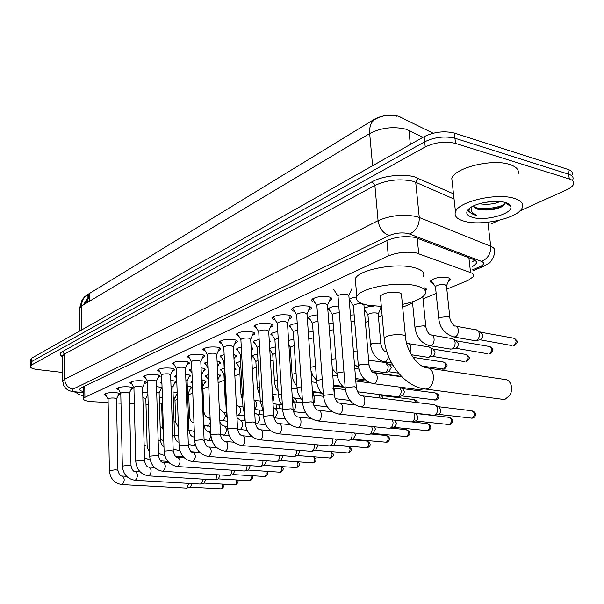<?xml version="1.0" encoding="UTF-8"?>
<svg xmlns="http://www.w3.org/2000/svg" width="604" height="604" viewBox="0 0 604 604"><rect width="100%" height="100%" fill="white"/><g stroke="black" fill="none" stroke-linecap="round" stroke-linejoin="round"><path stroke-width="0.91" d="M159.245 397.545L162.4 397.84M173.023 391.966L177.191 392.675M177.244 394.231L176.602 394.503M187.293 386.213L188.282 386.303C190.728 386.62 191.868 387.141 191.702 387.866L190.328 388.802M202.091 380.271L202.529 380.324C204.982 380.648 206.115 381.192 205.934 381.932L204.529 382.906M217.697 374.178L220.671 375.786L219.237 376.79M234.458 368.07L235.953 369.406L234.578 370.418M378.58 306.326L381.403 307.376M381.539 308.87L379.961 309.98M424.627 287.889L426.333 289.92L425.367 290.939M433.083 283.321C430.999 282.785 430.154 282 430.554 280.973C433.921 277.923 439.523 276.783 447.368 277.546C449.655 278.082 450.584 278.882 450.161 279.962L448.236 281.577M142.718 392.298L147.874 392.962M156.504 386.5L162.068 387.67M162.099 388.478L160.845 389.195M170.811 380.505L172.434 380.633C174.994 380.973 176.187 381.524 176.021 382.294L174.594 383.268M185.655 374.306L186.727 374.412C189.294 374.759 190.479 375.333 190.298 376.118L188.841 377.138M201.072 367.904L201.555 367.957C204.114 368.319 205.292 368.908 205.096 369.724L203.608 370.773M217.1 361.283C219.546 361.668 220.664 362.272 220.452 363.079L218.935 364.174M233.771 354.45L236.391 356.186L234.835 357.326M251.128 347.421L252.948 349.029L251.355 350.207M269.225 340.241L270.162 341.577L269.354 342.385M106.319 395.854L104.25 394.472C105.942 392.94 109.875 392.351 116.059 392.698C118.897 393.045 120.249 393.612 120.105 394.404L118.142 395.537M118.996 390.154L116.874 388.712C118.626 387.119 122.642 386.5 128.939 386.87C131.785 387.232 133.137 387.813 132.978 388.629L130.97 389.806M132.117 384.25L129.943 382.747C131.755 381.086 135.87 380.445 142.28 380.837C145.134 381.207 146.47 381.811 146.304 382.649L144.258 383.865M145.715 378.142L143.48 376.571C145.368 374.835 149.581 374.17 156.104 374.578C158.965 374.971 160.294 375.597 160.113 376.458L158.029 377.719M159.818 371.807L157.523 370.169C159.486 368.349 163.797 367.655 170.441 368.093C173.303 368.5 174.632 369.142 174.428 370.033L172.299 371.347M174.45 365.239L172.087 363.525C174.133 361.622 178.542 360.905 185.322 361.366C188.184 361.781 189.505 362.445 189.286 363.366L187.112 364.725M189.648 358.421L187.21 356.632C189.346 354.639 193.869 353.884 200.777 354.374C203.631 354.812 204.945 355.499 204.711 356.436L202.483 357.855M205.428 351.339L202.914 349.467C205.149 347.376 209.784 346.59 216.836 347.111C219.69 347.564 220.996 348.274 220.739 349.248L218.467 350.72M221.849 343.978L219.252 342.023C221.585 339.826 226.341 339.003 233.537 339.554C236.391 340.022 237.682 340.762 237.402 341.758L235.077 343.298M238.927 336.33L236.247 334.269C238.686 331.966 243.578 331.105 250.917 331.694C253.763 332.177 255.039 332.94 254.752 333.974L252.366 335.575M256.723 328.365L253.944 326.205C256.504 323.782 261.532 322.883 269.022 323.502C271.868 324.008 273.129 324.793 272.812 325.858L270.373 327.534M275.265 320.067C273.038 319.524 272.079 318.769 272.389 317.802C275.077 315.25 280.248 314.307 287.904 314.963C290.735 315.492 291.981 316.3 291.641 317.402L289.142 319.146M294.616 311.415C292.291 310.849 291.294 310.056 291.626 309.037C294.45 306.349 299.78 305.352 307.602 306.047C310.418 306.598 311.649 307.444 311.286 308.576L308.719 310.396M314.82 302.385C312.389 301.804 311.354 300.973 311.717 299.886C314.692 297.047 320.173 295.998 328.176 296.738C330.984 297.311 332.192 298.187 331.8 299.358L329.165 301.26M446.817 289.112L468.04 280.43L473.536 276.519C474.238 274.926 473.249 273.612 470.569 272.585L416.435 252.993C406.741 251.377 397.364 252.366 388.312 255.96L84.9 397.311L83.352 398.587C83.269 400.218 86.463 401.26 92.925 401.713L108.146 402.521M433.136 133.22L398.632 116.255C390.222 114.239 382.173 115.213 374.48 119.177L87.957 294.382M174.979 400.331L177.425 399.327M188.705 394.714L192.782 393.045M202.914 388.901L208.75 386.515M218.089 382.694L224.227 380.18M234.85 375.831L239.909 373.763M252.298 368.697L256.187 367.104M270.479 361.26L273.099 360.188M289.437 353.499L290.667 353M365.42 322.415L368.478 321.162M378.466 317.077L382.136 315.575M402.672 307.172L412.592 303.117M423.011 298.852L436.156 293.476M161.676 404.529L162.604 404.408M116.549 402.966L120.989 403.2M129.543 403.653L134.33 403.91M145.994 404.529L148.207 404.65M365.662 311.294L364.438 310.864M364.235 308.425C366.364 307.074 369.663 306.288 374.133 306.069M350.456 315.099L354.14 314.873M328.901 323.782L333.166 323.336M308.297 332.192L313.076 331.49M288.591 340.362L293.823 339.342M270.645 350.811L269.837 350.539M269.709 348.387L275.356 346.9M253.793 357.832L252.027 356.315C252.548 355.394 254.412 354.684 257.621 354.193M237.576 364.589L235.87 363.14L240.581 361.222M221.947 371.105L220.294 369.724L224.19 368.002M206.885 377.387L205.277 376.066L208.221 374.601M192.351 383.457L190.788 382.189L192.314 381.169M177.048 388.75L177.01 387.798M351.12 302.226L349.346 301.464M349.188 299.531C350.486 298.346 352.985 297.493 356.677 296.972M330.267 311.203L328.055 309.15C329.406 307.361 332.978 306.303 338.784 305.994M310.29 319.81L308.168 317.863C309.248 316.3 312.381 315.311 317.545 314.895M291.136 328.07L289.097 326.213C289.973 324.861 292.683 323.94 297.236 323.457M272.759 335.998L270.796 334.238C271.498 333.053 273.831 332.208 277.795 331.694M255.107 343.623L253.212 341.94C253.778 340.92 255.764 340.15 259.161 339.622M238.142 350.947L236.315 349.346C236.768 348.47 238.429 347.776 241.298 347.255M221.827 357.998L220.052 356.473L224.137 354.608M206.115 364.793L204.401 363.329L207.655 361.705M190.985 371.339L189.324 369.942L191.808 368.561M176.398 377.651L174.79 376.315L176.564 375.182M161.94 383.623L160.762 382.468L161.88 381.615M147.769 389.248L147.225 388.402L147.731 387.911M396.768 116.21C389.565 114.405 382.536 115.326 375.68 118.965C371.226 121.532 369.225 126.379 369.678 133.522L81.6 305.971L79.607 308.123L79.615 309.052M83.805 304.65C86.523 298.829 87.119 299.788 87.459 299.123L88.629 298.436L88.569 294.005L87.195 295.726M30.238 363.382L31.476 361.637L424.688 141.797C434.691 137.032 444.778 135.84 454.955 138.225L568.606 174.178C572.32 175.432 573.725 177.236 572.834 179.599C573.725 177.236 572.32 175.432 568.606 174.178L454.955 138.225C444.778 135.84 434.691 137.032 424.688 141.797L31.476 361.637L30.238 363.382M87.21 299.546L87.859 300.641M30.245 360.007L31.484 358.248L424.144 136.647C434.133 131.853 444.204 130.66 454.367 133.069L567.926 169.392C571.633 170.66 573.045 172.487 572.154 174.866M472.419 266.742L476.292 263.472C476.986 261.834 476.005 260.49 473.355 259.433L415.167 237.463C405.458 235.756 396.081 236.768 387.021 240.475L81.208 387.836L79.683 389.142C79.441 390.109 80.634 390.924 83.269 391.588M62.657 372.457L37.863 369.588C32.654 368.908 30.117 367.806 30.238 366.273L31.476 365.043L425.231 146.953C435.25 142.219 445.352 141.042 455.537 143.397L569.293 178.973C573.007 180.211 574.412 182 573.521 184.341C572.615 186.296 570.297 188.131 566.544 189.852L519.878 210.924M499.063 220.324L491.097 223.918M83.224 388.062L81.699 387.602M474.812 260.128L471.898 262.144M464.536 221.313C456.979 219.237 453.966 216.043 455.476 211.74C458.406 201.608 496.48 192.638 514.012 198.301C521.139 200.498 523.879 203.661 522.234 207.768C518.421 218.097 482.03 226.402 464.536 221.313M452.373 183.843L451.784 178.535C454.608 167.769 492.275 158.391 509.708 164.492C516.798 166.863 519.538 170.237 517.953 174.609M473.151 206.092L476.896 208.697L480.724 209.694C489.497 210.615 496.843 209.467 502.762 206.251L505.314 202.785L510.757 206.455C513.491 213.567 485.88 221.396 472.826 217.455C466.499 215.56 465.133 212.721 468.749 208.946C474.517 203.14 495.22 199.388 505.08 202.453C508.357 203.405 510.244 204.733 510.757 206.455M469.414 208.388L468.863 211.589L474.11 214.843L476.85 215.386L474.457 214.133C471.528 212.246 470.516 209.867 471.422 207.013M480.724 209.694L476.941 209.075L472.819 206.258M484.816 202.416L494.555 201.381M479.304 203.744C487.269 204.899 494.163 204.175 499.984 201.555M477.424 208.878C487.066 210.124 495.665 209.15 503.23 205.941M474.14 207.172C483.185 210.033 498.949 207.95 505.14 203.873M468.712 210.524C469.791 212.842 472.502 214.465 476.85 215.386M83.314 395.703C79.033 394.82 76.708 393.665 76.353 392.245M501.584 399.184L505.118 399.252L509.919 395.235C512.139 390.984 512.23 386.87 510.184 382.891C508.674 380.482 506.696 379.312 504.242 379.38L428.712 368.183M405.427 336.186L401.532 295.16C402 293.974 400.89 293.099 398.202 292.517C389.769 291.74 383.834 292.895 380.384 295.998L380.49 297.145M381.313 306.379L368.191 305.284C359.221 303.502 355.416 300.641 356.79 296.692C359.282 288.365 395.854 281.094 414.789 285.466C423.313 287.383 426.801 290.214 425.246 293.982C422.551 298.353 414.94 301.826 402.415 304.393M355.628 282.649L355.311 278.874C357.749 270.184 394.133 262.717 413.008 267.323C421.501 269.346 424.982 272.313 423.449 276.239M356.322 387.383L348.87 295.658L346.975 294.246C342.657 293.838 339.659 294.42 337.998 295.983L338.044 296.541M362.408 395.877L434.593 404.703L436.586 406.062L437.583 408.855C437.681 412.041 436.624 414.14 434.419 415.167L432.758 415.19M435.975 405.39L438.625 406.688L440.784 409.678C440.86 411.966 440.097 413.483 438.512 414.223L438.149 414.306M312.819 298.746L313.416 300.12M334.284 395.061L327.496 305.163L325.564 303.797C321.343 303.419 318.436 303.971 316.858 305.443L316.896 305.956M413.966 413.023L414.835 415.665C414.918 418.783 413.899 420.837 411.785 421.826L410.259 421.856M415.31 413.174L418.081 416.858L417.372 419.584L415.529 420.958M330.524 298.263L330.471 297.41M292.706 307.942L293.265 309.188M313.219 402.392L307.043 314.254L305.08 312.932C300.951 312.578 298.134 313.099 296.632 314.503L296.67 314.971M392.404 419.908L393.045 422.188C393.113 425.246 392.132 427.247 390.109 428.206L388.697 428.236M394.737 420.165L396.284 422.921L396.254 424.144L395.416 426.296L393.861 427.33M307.081 314.103L310.011 306.734M273.446 316.745L273.959 317.885M293.068 409.399L287.459 322.959L285.473 321.683C281.426 321.351 278.693 321.849 277.266 323.178L277.289 323.601M371.687 426.484L372.155 428.44C372.207 431.437 371.264 433.4 369.323 434.321L368.017 434.359M374.42 426.771L375.409 429.134L373.076 433.438M287.496 322.83L290.411 315.658M254.979 325.186L255.454 326.228M273.771 416.111L268.689 331.302L266.674 330.071C262.717 329.754 260.052 330.229 258.701 331.49L258.723 331.883M351.77 432.774L352.109 434.435C352.155 437.379 351.241 439.297 349.376 440.188L348.168 440.225M354.684 433.06L355.371 435.099L353.136 439.304M268.72 331.188L271.619 324.212M237.266 333.287L237.704 334.238M255.273 422.543L250.683 339.305L248.644 338.119C244.763 337.817 242.181 338.27 240.883 339.471L240.905 339.826M332.615 438.791L332.864 440.195C332.895 443.087 332.011 444.959 330.214 445.827L329.104 445.865M335.635 439.07L336.134 440.822L333.974 444.937M250.713 339.206L253.597 332.404M220.279 340.981L220.656 341.932M237.531 428.712L233.393 346.99L231.332 345.835C227.534 345.556 225.013 345.986 223.782 347.134L223.797 347.459M314.186 444.559L314.367 445.729C314.39 448.568 313.536 450.403 311.8 451.241L310.766 451.279M317.274 444.831L317.636 446.326L315.56 450.35M233.416 346.9L236.285 340.271M203.903 348.546L204.28 349.339M220.49 434.631L216.776 354.367L214.699 353.257C210.977 352.993 208.523 353.408 207.346 354.495L207.353 354.797M296.443 450.101L296.572 451.052C296.587 453.838 295.756 455.642 294.095 456.45L293.129 456.496M299.584 450.358L299.841 451.626L297.84 455.559M216.798 354.299L219.652 347.829M188.206 355.628L188.531 356.458M204.122 440.316L200.8 361.471L198.708 360.392C195.054 360.143 192.668 360.535 191.536 361.577L191.543 361.856M279.358 455.416L279.448 456.179C279.448 458.919 278.648 460.678 277.04 461.464L276.149 461.509M282.529 455.665L282.717 456.722L280.777 460.573M200.822 361.403L203.654 355.092M188.38 445.782L185.428 368.304L183.322 367.262C179.735 367.028 177.402 367.406 176.315 368.395L173.371 363.314M262.891 460.52L262.951 461.116C262.944 463.804 262.166 465.533 260.618 466.296L259.78 466.341M266.085 460.761L266.213 461.63L264.258 465.412M185.443 368.244L188.252 362.075M173.227 451.045L170.615 374.88L168.501 373.876C164.983 373.649 162.703 374.012 161.661 374.963L158.769 369.92M247.013 465.435L247.051 465.873C247.036 468.523 246.281 470.214 244.786 470.954L244.008 470.999M250.222 465.661L248.418 470.071L279.592 472.185M170.63 374.835L173.423 368.802M248.674 470.018L244.786 470.954M158.641 456.111L156.345 381.222L154.216 380.248C150.766 380.037 148.539 380.384 147.542 381.29L144.696 376.3M231.694 470.169L231.717 470.463C231.694 473.068 230.962 474.729 229.52 475.446L228.788 475.491M234.903 470.388L233.136 474.563M156.353 381.184L159.124 375.28M145.338 381.524L142.589 387.3L140.445 386.386C137.055 386.19 134.881 386.522 133.922 387.391L131.121 382.445M216.904 474.729L216.912 474.895C216.889 477.454 216.172 479.085 214.782 479.78L214.095 479.825M220.113 474.94L218.376 478.904M131.015 465.692L129.294 393.234L127.15 392.321C123.828 392.132 121.698 392.457 120.77 393.287L118.029 388.387M202.612 479.131L202.612 479.176C202.582 481.69 201.895 483.291 200.543 483.97L199.901 484.008M205.821 479.327L204.129 483.094M129.301 393.204L132.027 387.549M117.923 470.237L116.474 398.927L114.322 398.044C111.053 397.87 108.969 398.179 108.078 398.972L105.375 394.118M188.803 483.374L186.787 488.017L186.183 488.055M192.004 483.555L190.358 487.141L220.611 488.81M116.474 398.912L119.177 393.37M349.24 299.478L349.912 300.309M369.014 364.733L363.955 305.194L362.166 303.887C357.946 303.51 355.016 304.069 353.378 305.564L353.423 306.092M421.781 388.41L420.09 389.61L418.436 389.603M328.485 308.568L329.097 309.323M339.32 312.804C335.718 312.864 333.446 313.446 332.494 314.563L332.532 315.046M399.538 387.104L401.192 390.554C401.26 393.657 400.248 395.703 398.157 396.685L396.639 396.692M399.705 387.232L402.453 388.591L404.416 391.415L403.729 394.54L401.849 395.914M308.606 317.281L309.157 317.968M318.029 321.524C315.001 321.728 313.151 322.279 312.487 323.185L312.517 323.623M378.904 394.472L380.09 398.051M379.357 394.525L381.403 395.514L383.313 398.444M289.543 325.639L290.041 326.258M297.674 329.935L293.302 331.445L293.333 331.853M271.249 333.665L271.694 334.216M278.195 338.059L274.918 339.75M253.672 341.373L254.073 341.872M259.524 345.896L257.228 347.345M269.278 341.154L269.603 340.452M236.776 348.787L237.138 349.233M241.623 353.483L240.233 354.639M251.287 350.358L252.397 347.949M220.52 355.922L220.845 356.315M224.439 360.875L223.88 361.66M234.005 359.131L235.847 355.16M217.387 367.511L219.909 362.098M201.864 374.503L204.56 368.78M203.986 425.178L201.849 374.563L201.328 373.929M187.104 380.822L189.762 375.212M188.999 430.667L187.089 380.875L185.873 380.059M172.857 386.922L175.492 381.418M174.548 435.945L172.85 386.968L171 386.069M160.604 441.048L159.101 392.842L156.67 391.921M159.116 392.804L161.713 387.413M147.15 445.963L145.828 398.519L142.861 397.591M430.962 280.407L431.792 281.381M449.814 317.175L446.484 286.024L444.906 284.68C440.497 284.265 437.341 284.899 435.446 286.59L435.507 287.225M476.503 329.859L478.474 331.166L479.463 333.816C479.576 337.1 478.428 339.335 476.027 340.513L473.815 340.467M478.179 330.818L480.452 332.117L482.588 334.971C482.671 337.334 481.849 338.942 480.112 339.795L512.018 345.601M449.421 278.837L449.527 278.353M452.26 338.58L454.17 339.863L455.114 342.483C455.212 345.707 454.117 347.889 451.807 349.021L449.791 348.991M453.8 339.425L456.209 340.769L458.27 343.585C458.345 345.903 457.553 347.466 455.892 348.281L487.79 353.778M425.616 288.818L425.714 288.395M429.074 346.923L430.916 348.191L431.83 350.781C431.913 353.936 430.848 356.066 428.644 357.153L426.794 357.145M430.478 347.678L433.015 349.044L435.008 351.822C435.069 354.095 434.306 355.62 432.713 356.405L464.582 361.607M380.822 343.661L378.217 314.216L376.519 312.993C372.404 312.646 369.535 313.189 367.919 314.624L367.957 315.114M354.691 321.524L350.984 321.69M368.621 360.12L385.594 362.574L388.153 366.334C388.213 369.369 387.232 371.4 385.201 372.411L383.631 372.426M386.771 363.17L389.512 364.567L391.369 367.277L388.772 371.747M333.657 329.784L329.399 330.335M364.899 379.546L363.351 379.599M313.529 337.779L308.772 338.98M294.231 345.496L290.298 347.224M275.726 352.962L272.751 354.48M312.502 392.056L314.125 395.19M252.487 355.779L252.819 356.171M257.961 360.173L255.869 361.471M292.744 397.779L293.31 401.668M294.344 397.968L296.617 400.837L296.549 402.068M240.89 367.164L239.622 368.198M276.036 404.046L276.33 408.296M278.316 404.303L279.765 406.802L279.546 408.651M224.477 373.982L223.963 374.684M259.909 410.071L259.931 414.616M262.642 410.358L263.276 411.332M234.571 370.275L235.417 368.463M263.419 413.899L263.095 414.94M244.333 415.862L244.628 417.47L244.076 420.671M217.946 379.599L220.143 374.88M202.831 386.545L205.398 381.064M203.873 411.452L202.816 386.598L202.332 386.031M188.629 392.411L191.174 387.028M189.565 416.919L188.622 392.457L187.504 391.724M175.749 422.204L174.903 398.111L173.205 397.304M162.4 427.307L161.645 403.585L159.411 402.74M417.168 238.044L418.731 253.657M400.641 117.055L400.731 118.007M89.158 293.272L89.271 301.381M374.48 119.177L374.525 119.675M386.885 240.543L388.312 255.96M468.885 257.727L470.569 272.585M84.756 386.13L84.9 397.311M423.064 137.259L405.926 129.188C393.302 126.251 381.222 127.693 369.678 133.522L372.593 165.738M408.923 130.358L410.343 144.439M87.837 294.458C83.775 296.821 81.699 300.664 81.6 305.971L81.887 329.799M87.897 298.837L85.104 303.872M31.484 358.248L31.476 365.043M424.144 136.647L425.231 146.953M454.367 133.069L455.537 143.397M567.926 169.392L569.293 178.973M472.758 269.701L479.757 266.779C484.181 264.726 484.786 262.944 481.584 261.419L408.153 233.491C401.615 232.329 395.288 233.008 389.195 235.53L73.031 389.104C70.978 390.403 72.314 391.377 77.033 392.019L83.276 392.404M62.733 381.781L62.718 381.018L64.643 379.297L378.074 220.671C390.282 215.439 402.974 214.05 416.164 216.496L419.282 217.5L415.703 182.265L412.608 181.177C399.516 178.497 386.945 179.924 374.888 185.466L64.454 354.08L62.544 355.93L62.552 356.715C59.464 355.061 59.403 353.37 62.363 351.619L372.117 181.736L374.888 185.466L378.074 220.671C379.38 228.395 383.087 233.348 389.195 235.53M77.606 392.343L78.512 392.132M372.117 181.736C382.423 175.832 403.102 173.454 414.601 176.897L453.483 193.816M409.716 233.959C416.194 230.819 419.38 225.33 419.282 217.5L490.735 246.281L487.858 222.257M481.584 261.419C487.873 258.618 490.924 253.574 490.735 246.281C494.117 247.708 495.356 249.512 494.442 251.702C495.756 252.525 491.429 262.559 488.523 263.533L483.555 266.364M454.065 199.056L415.703 182.265L418.081 178.127M73.031 389.104C67.988 388.025 65.194 384.756 64.643 379.297L64.454 354.08L62.363 351.619M479.757 266.779L482.664 266.726L472.887 270.796M380.384 295.998L384.152 338.142C385.82 362.777 405.201 387.36 425.767 389.089L427.058 388.825C435.907 386.552 435.265 366.598 426.432 367.851C418.889 367.006 406.703 352.328 405.526 337.243C406.009 336.179 404.899 335.401 402.189 334.903C396.873 334.254 391.747 334.752 386.817 336.383L384.152 338.142L384.25 339.169M503.804 399.478L423.495 388.765M472.932 418.081L472.668 418.157C474.714 417.538 478.662 413.151 471.792 410.765C475.174 412.668 475.288 415.137 472.139 418.172L470.977 418.157M438.066 414.329L472.139 418.172M360.105 406.794L361.698 406.802C366.084 405.677 365.798 395.069 361.411 395.756C359.169 395.114 357.477 392.472 356.36 387.821L354.45 386.764L346.273 387.564L345.269 388.666M450.116 424.499L449.844 424.567C451.815 423.955 455.763 419.735 448.999 417.326C452.245 419.199 452.351 421.622 449.323 424.582L448.259 424.582M415.454 420.973L449.323 424.582M338.119 413.989L339.576 413.982C343.774 412.909 343.517 402.506 339.32 403.17C337.04 402.558 335.371 399.984 334.314 395.454L332.366 394.435L324.401 395.212L323.465 396.232M411.467 421.909L427.141 423.623C430.259 425.465 430.358 427.843 427.443 430.743L426.454 430.743M428.228 430.652L427.443 430.743M317.092 420.86L318.429 420.845C322.445 419.825 322.226 409.618 318.21 410.259C315.9 409.663 314.239 407.164 313.242 402.755L311.264 401.773L303.495 402.528L302.627 403.464M390.705 428.07L406.167 429.663C409.157 431.483 409.248 433.808 406.439 436.647L405.533 436.654M407.224 436.556L406.439 436.647M296.964 427.428L298.187 427.413C302.045 426.439 301.857 416.413 298.006 417.039C295.673 416.473 294.035 414.034 293.083 409.731L291.075 408.787L283.502 409.52L282.695 410.388M370.781 433.974L386.016 435.469C388.893 437.258 388.976 439.546 386.266 442.317L385.428 442.332M387.043 442.226L386.266 442.317M277.681 433.725L278.814 433.702C282.513 432.774 282.355 422.928 278.655 423.54C276.307 422.989 274.684 420.611 273.786 416.42L271.747 415.507L264.356 416.216L263.601 417.017M351.634 439.659L366.643 441.048C369.406 442.815 369.482 445.057 366.87 447.775L366.092 447.791M367.647 447.677L366.87 447.775M259.199 439.757L260.233 439.735C263.789 438.844 263.661 429.172 260.113 429.769C257.742 429.233 256.134 426.915 255.288 422.823L253.227 421.947L246.002 422.626L245.299 423.374M333.212 445.118L348.002 446.416C350.66 448.16 350.728 450.365 348.206 453.023L347.489 453.038M348.984 452.924L348.206 453.023M241.449 445.548L242.415 445.518C245.836 444.665 245.73 435.167 242.317 435.741C239.939 435.227 238.346 432.97 237.538 428.968L235.454 428.123L228.403 428.787L227.746 429.474M315.477 450.365L330.094 451.581M330.418 451.611C332.63 453.679 332.577 455.831 330.245 458.074L329.573 458.089M331.015 457.975L330.245 458.074M224.409 451.097L225.3 451.067C228.591 450.252 228.508 440.92 225.232 441.479C222.846 440.98 221.268 438.776 220.505 434.865L218.399 434.049L211.498 434.691L210.887 435.341M313.642 456.828C315.228 459.214 314.994 461.252 312.932 462.943L312.306 462.958M313.695 462.845L312.932 462.943M208.025 456.435L208.856 456.405C212.004 452.607 211.989 449.467 208.81 446.998C207.081 447.421 205.519 445.261 204.129 440.535L202.008 439.742L195.266 440.376L194.692 440.973M297.16 461.826C298.436 464.257 298.127 466.19 296.239 467.639L295.658 467.655M297.002 467.541L296.239 467.639M192.268 461.569L193.038 461.539C196.073 457.817 196.066 454.736 193.016 452.298C191.234 452.668 189.694 450.561 188.388 445.986L186.251 445.224L179.645 445.835L179.116 446.394M281.185 466.62C282.234 469.051 281.887 470.894 280.143 472.162L280.641 472.132L280.143 472.162M280.898 472.064L280.641 472.132C283.601 470.108 284.001 468.281 281.834 466.673M177.1 466.514L177.818 466.484C180.755 462.838 180.747 459.81 177.81 457.402C176.021 457.764 174.496 455.71 173.235 451.226L171.083 450.493L164.62 451.09L164.122 451.611M265.722 471.248C266.598 473.634 266.221 475.401 264.597 476.541L264.084 476.556M265.345 476.435L264.597 476.541M162.484 471.271L163.155 471.241C165.994 467.67 165.994 464.695 163.171 462.317C161.359 462.649 159.849 460.641 158.641 456.277L156.481 455.567L150.154 456.148L149.679 456.632M250.758 475.703C251.498 478.043 251.105 479.735 249.58 480.761L249.097 480.776M250.328 480.663L249.58 480.761M148.403 475.861L149.022 475.824C151.77 472.328 151.778 469.406 149.06 467.058C147.225 467.368 145.73 465.397 144.583 461.146L142.408 460.459L136.202 461.026L135.764 461.479M236.277 479.999C236.896 482.294 236.496 483.902 235.069 484.838L234.616 484.861M235.809 484.74L235.069 484.838M134.813 480.278L135.394 480.248C138.052 476.82 138.067 473.944 135.447 471.633C133.612 471.935 132.133 470.003 131.015 465.843L128.841 465.178L122.34 466.152M222.264 484.144C222.785 486.386 222.378 487.934 221.034 488.787L221.517 488.757L221.034 488.787M221.766 488.689L221.517 488.757C224.092 486.854 224.665 485.337 223.216 484.204M121.691 484.551L122.242 484.514C124.817 481.154 124.839 478.33 122.31 476.043C120.453 476.322 118.996 474.427 117.931 470.373L115.749 469.731L109.392 470.667M372.494 383.525L374.17 383.532C378.406 382.362 378.187 372.306 373.952 372.917C371.8 372.253 370.161 369.678 369.052 365.178L367.255 364.091L359.357 364.892L358.353 366.047M457.281 393.287L456.39 393.204M402.694 388.651L435.235 392.925C438.323 394.744 438.406 397.107 435.476 400.029L434.359 400.029M436.337 399.931L435.476 400.029M343.948 371.868L337.976 372.766L337.032 373.831M381.615 395.567L414.019 399.606L416.367 402.513M322.242 379.455L317.5 380.301L316.632 381.29M331.875 387.889C334.457 388.644 335.28 391.067 334.344 395.159M301.502 386.779L297.893 387.519L297.077 388.44M323.472 396.307L312.698 395.016C315.265 397.107 315.499 400.059 313.408 403.895M281.66 393.831L279.086 394.45L278.323 395.303M292.555 401.554L292.895 401.652C296.421 403.842 296.572 407.058 293.34 411.301M262.664 400.641L260.324 401.886M273.25 407.481L274.661 408.115C278.15 410.584 278.18 413.785 274.744 417.726L273.997 417.825M244.454 407.232L243.034 408.221M254.737 412.872L257.138 414.329C260.49 416.76 260.513 419.901 257.206 423.759L256.179 423.789M226.983 413.634L226.409 414.306M236.972 417.689L240.294 420.301C243.518 422.702 243.533 425.782 240.347 429.557L239.388 429.587M219.886 421.547C221.049 424.325 222.453 425.828 224.092 426.046C227.195 428.417 227.202 431.445 224.114 435.137L223.231 435.174M203.472 424.861L204.001 425.39C204.696 429.029 206.191 431.09 208.486 431.581C211.468 433.914 211.476 436.896 208.493 440.512L207.663 440.55M187.784 430.184L189.007 430.856C189.671 434.419 191.151 436.435 193.446 436.911L194.548 437.326M195.077 443.857L193.439 445.692L192.668 445.729M172.691 435.393L174.556 436.126C175.809 440.452 177.274 442.43 178.95 442.053L178.958 442.053M179.705 450.146L178.195 450.72M163.963 446.718C162.567 446.567 161.449 444.733 160.611 441.214L158.157 440.459M164.756 455.544L164.235 455.537M149.52 450.946C148.471 450.471 147.686 448.863 147.15 446.122L144.152 445.375M480.882 332.253L513.4 338.112C516.858 339.976 516.941 342.491 513.634 345.647L514.314 345.631L513.634 345.647M514.57 345.548L514.314 345.631C518.874 341.245 517.771 341.819 514.555 338.376M452.713 336.79L454.978 336.866C459.614 335.484 459.387 325.413 454.752 325.994C454.691 326.704 449.942 321.721 449.874 317.764L448.296 316.534L440.059 317.417L438.746 318.346L438.806 318.927M456.586 340.882L489.051 346.432C492.373 348.266 492.449 350.72 489.27 353.808L489.95 353.793L489.27 353.808M490.206 353.71L489.95 353.793C494.283 349.942 493.355 349.339 490.093 346.651M428.802 345.526L430.871 345.579C435.31 344.257 435.114 334.367 430.667 334.933C428.681 334.193 427.066 331.536 425.835 326.945L424.212 325.752L416.186 326.605L414.971 327.474L415.024 328.01M433.347 349.142L465.737 354.389C468.923 356.201 468.991 358.61 465.941 361.622L466.613 361.607L465.941 361.622M466.869 361.524L466.613 361.607C470.916 357.976 469.92 357.334 466.673 354.578M406.507 342.793L407.647 343.487C411.06 344.507 411.822 347.368 409.935 352.079M413.076 357.357L443.381 362.03C446.447 363.812 446.507 366.175 443.562 369.119L442.317 369.112M444.499 369.014L443.562 369.119M386.93 351.973L385.616 351.671C383.548 350.984 381.962 348.47 380.86 344.114L379.161 343.004L371.528 343.797L370.524 345.005M388.817 357.1L385.775 361.879L384.038 361.872M357.107 350.977L353.378 351.143M372.985 372.426L401.434 376.39M335.877 358.701L331.581 359.229M315.552 366.16L310.758 367.292M296.081 373.37L292.872 374.08L292.102 374.978M277.41 380.331L275.122 380.913L274.405 381.751M259.486 387.066L257.38 388.274M272.495 394.85C273.793 396.624 273.922 398.829 272.887 401.464M242.272 393.581L240.988 394.548M254.042 400.286L254.458 400.399C257.576 402.634 257.606 405.609 254.541 409.323M225.722 399.939L225.201 400.588M236.338 405.141L238.467 406.341C241.494 408.614 241.494 411.543 238.474 415.129L237.531 415.167M219.282 408.478L223.057 412.064C225.972 414.306 225.964 417.19 223.042 420.709L222.166 420.746M203.397 411.135L203.88 411.656C204.545 415.122 205.987 417.1 208.191 417.591L210.207 419.856M210.313 422.234L208.161 426.092L207.338 426.13M188.456 416.443L189.573 417.115C190.215 420.505 191.634 422.445 193.839 422.921L193.975 422.921M194.292 430.999L193.031 431.324M178.437 427.436L175.756 422.385L174.05 421.645M163.45 430.765L162.408 427.473L160.158 426.711M191.702 387.866L191.687 387.489M205.934 381.932L205.911 381.524M220.671 375.786L220.649 375.348M235.953 369.406L235.93 368.938M426.333 289.92L426.22 288.863M450.161 279.962L450.033 278.806M176.021 382.294L176.006 381.902M190.298 376.118L190.275 375.696M205.096 369.724L205.073 369.263M220.452 363.079L220.422 362.589M236.391 356.186L236.36 355.658M252.948 349.029L252.91 348.448M270.162 341.577L270.124 340.95M146.304 382.649L146.289 382.249M160.113 376.458L160.098 376.028M174.428 370.033L174.413 369.565M189.286 363.366L189.263 362.861M204.711 356.436L204.688 355.892M220.739 349.248L220.709 348.651M237.402 341.758L237.372 341.117M254.752 333.974L254.707 333.272M291.641 317.402L291.589 316.564M311.286 308.576L311.219 307.663M331.8 299.358L331.724 298.361M87.837 298.889L87.882 302.211M83.209 386.877L83.352 398.587M87.769 294.503L84.787 296.639L82.121 299.78L79.607 308.123L79.864 330.939M30.245 359.493L30.238 366.273M87.187 295.182L87.24 299.312M62.552 356.292L61.94 355.401L62.544 355.93L62.718 381.018L63.82 385.677C65.308 387.927 66.417 389.157 67.142 389.376C68.939 390.78 71.974 391.732 76.263 392.238L83.284 392.668M476.02 261.147L476.292 263.472M455.476 211.74L451.784 178.535M356.79 296.692L355.311 278.874M337.946 296.171L333.755 289.467M337.998 295.983L345.231 388.236C346.719 398.746 352.019 404.974 361.124 406.922L433.748 415.303M348.923 295.454L351.732 288.931M438.512 414.223L434.419 415.167M471.792 410.765L438.874 406.749M316.813 305.624L312.751 299.033M316.858 305.443L323.434 395.839C324.854 406.137 330.056 412.222 339.04 414.095L411.165 421.954M327.542 304.99L330.343 298.572M340.226 403.276L355.205 405.012M415.862 420.882L411.785 421.826M448.999 417.326L416.194 413.544M427.859 423.721C433.272 426.386 429.988 430.063 427.964 430.72L393.785 427.345M296.594 314.669L292.653 308.191M296.632 314.503L302.604 403.102C303.963 413.204 309.067 419.153 317.923 420.95L389.52 428.327M319.033 410.35L332.51 411.83M394.163 427.255L390.109 428.206M406.817 429.746C412.66 433.317 408.395 436.005 406.96 436.624L373.008 433.453M277.228 323.329L273.401 316.957M277.266 323.178L282.672 410.056C283.971 419.961 288.991 425.775 297.727 427.511L368.772 434.427M298.753 417.122L310.932 418.391M373.363 433.37L369.323 434.321M386.605 435.537C391.996 438.149 388.697 441.63 386.779 442.294L353.068 439.319M258.663 331.634L254.948 325.375M258.701 331.49L263.586 416.715C264.831 426.432 269.762 432.124 278.376 433.793L348.863 440.293M279.342 423.608L290.373 424.695M353.4 439.236L349.376 440.188M367.179 441.109C372.97 444.582 368.734 447.126 367.383 447.753L333.914 444.952M240.853 339.607L237.236 333.446M240.883 339.471L245.284 423.102C246.477 432.638 251.324 438.21 259.833 439.818L329.739 445.918M260.739 429.821L270.735 430.758M334.216 444.876L330.214 445.827M348.493 446.469C352.766 449.603 352.298 450.101 348.719 453L315.499 450.365M223.752 347.262L220.233 341.2M223.782 347.134L227.731 429.225C228.878 438.587 233.642 444.046 242.03 445.593L311.354 451.331M242.899 435.794L251.959 436.601M315.786 450.297L311.8 451.241M330.509 451.633C334.759 454.736 334.261 455.167 330.75 458.051L297.78 455.575M207.315 354.616L203.888 348.651M207.346 354.495L210.879 435.106C211.974 444.302 216.662 449.648 224.945 451.143L293.672 456.533M225.76 441.524L233.982 442.219M298.051 455.507L294.095 456.45M314.005 456.858C316.775 459.961 317.085 460.067 313.438 462.913L280.724 460.588M191.506 361.69L188.169 355.824M191.536 361.577L194.684 440.761C195.734 449.791 200.347 455.031 208.523 456.481L276.647 461.547M209.301 447.036L216.745 447.632M280.981 460.527L277.04 461.464M297.689 461.864C300.218 463.774 299.909 465.692 296.745 467.609L264.288 465.42M176.315 368.395L179.109 446.197C180.113 455.069 184.65 460.203 192.729 461.607L260.248 466.371M193.469 452.336L200.211 452.849M264.529 465.359L260.618 466.296M161.661 374.963L164.114 451.43C165.081 460.15 169.55 465.186 177.523 466.545L244.439 471.022M178.233 457.432L184.326 457.877M266.47 471.294C268.38 472.751 267.919 474.495 265.088 476.503L233.167 474.57M147.542 381.29L149.679 456.465C150.607 465.042 155.009 469.988 162.876 471.301L229.188 475.514M163.563 462.347L169.052 462.724M233.378 474.517L229.52 475.446M251.589 475.756C253.325 477.16 252.819 478.821 250.071 480.731L218.406 478.904M133.922 387.391L135.757 461.328C136.655 469.761 140.989 474.608 148.765 475.884L214.465 479.848M142.582 387.33L144.575 460.988M149.422 467.081L154.36 467.405M218.61 478.859L214.782 479.78M237.176 480.052C238.754 481.297 238.218 482.883 235.552 484.808L204.16 483.094M120.77 393.287L122.34 466.009C123.201 474.306 127.467 479.07 135.145 480.301L200.249 484.031M135.787 471.656L140.211 471.928M204.348 483.049L200.543 483.97M108.078 398.972L109.392 470.531C110.215 478.693 114.42 483.374 122.008 484.567L186.508 488.077M122.627 476.065L126.568 476.299M190.562 487.103L186.787 488.017M353.332 305.737L349.331 299.395M353.378 305.564L358.315 365.601C359.75 375.658 364.824 381.675 373.521 383.668L419.433 389.739M364.008 304.997L364.272 304.371M374.956 373.061L401.856 376.813M423.736 388.848L420.067 389.61M436.02 393.053C441.23 395.794 438.043 399.282 436.08 400.014L401.803 395.922M332.449 314.729L328.576 308.493M332.494 314.563L337.002 373.431C337.583 379.69 340.301 384.71 345.178 388.478M357.508 391.792L397.545 396.805M355.809 381.026L370.418 382.959M402.211 395.831L398.142 396.692M414.729 399.72C416.941 401.064 417.825 402.03 417.394 402.634M312.449 323.336L308.697 317.206M312.487 323.185L316.602 380.92C317.047 386.401 319.297 390.992 323.351 394.691M335.114 398.655L349.95 400.422M333.763 388.161L345.375 389.618M293.265 331.588L289.626 325.571M293.302 331.445L297.055 388.1C297.387 392.804 299.184 396.911 302.423 400.429M313.786 405.276L327.315 406.802M274.858 339.516L271.324 333.597M274.896 339.38L278.368 395.801L279.826 401.434L282.408 405.767M293.438 411.649L305.798 412.977M293.589 401.736L302.581 402.755M257.183 347.126L253.748 341.313M257.213 346.998L260.309 401.6L263.238 410.667M273.989 417.794L285.315 418.95M275.303 408.191L282.604 408.976M240.188 354.442L236.851 348.734M240.218 354.329L243.019 407.949L244.862 415.061M255.386 423.661L265.768 424.725M257.734 414.389L263.487 414.986M223.842 361.486L220.588 355.869M223.865 361.373L226.394 414.057L227.225 418.64M237.561 429.225L247.089 430.305M240.845 420.354L245.164 420.777M207.935 367.964L204.937 362.74M220.49 434.533L229.218 435.703M224.597 426.092L227.595 426.379M191.989 373.113L189.86 369.361M204.092 439.591L212.102 440.92M208.954 431.618L210.736 431.784M176.67 378.134L175.326 375.748M188.327 444.423L195.681 445.971M193.884 436.949L194.533 437.002M161.925 383.019L161.298 381.909M173.159 449.051L179.917 450.848M191.528 451.739L199.705 452.366M158.558 453.476L164.771 455.575M175.651 456.367L183.397 456.934M160.543 460.867L167.806 461.373M145.836 398.489L147.905 394.201M150.192 460.12L144.484 457.719M435.386 286.787L431.067 280.301M435.446 286.59L438.746 318.346C439.629 327.715 444.74 333.944 454.095 337.047L475.137 340.694M446.552 285.745L449.202 279.176M456.088 326.236L475.763 329.799M480.014 339.826L475.892 340.558M412.464 301.826L414.971 327.474C416.488 337.47 421.516 343.563 430.056 345.752L450.984 349.188M422.808 296.791L425.782 326.402M431.883 335.144L451.573 338.527M455.801 348.312L451.694 349.059M411.392 354.744L427.881 357.311M408.749 343.668L428.432 346.877M432.63 356.436L428.53 357.191M444.234 362.189C447.632 364.892 448.357 365.299 444.242 369.097L422.173 366.115M367.874 314.782L364.295 309.135M367.919 314.624L370.486 344.552C371.875 354.186 376.737 360.007 385.065 362.03L391.626 363.004M378.263 314.02L380.89 307.768M371.196 370.675L384.537 372.555M398.474 373.129L388.757 371.747M358.595 367.791L354.442 364.25M389.165 371.671L385.103 372.449M392.796 365.08L389.776 364.635M355.605 378.557L364.182 379.705M337.077 374.238L332.298 368.787M354.79 368.508L358.867 369.082M333.536 385.163L342.672 386.326M316.564 380.346L313.106 376.081L311.015 370.924M332.789 375.303L337.334 375.914M366.998 381.215L355.703 379.712M290.237 346.998L288.871 344.725M290.275 346.87L292.079 374.654C292.381 378.972 293.997 382.777 296.919 386.084M312.457 391.551L321.305 392.623M311.777 381.879L316.775 382.521M343.646 387.262L333.597 385.986M272.698 354.276L269.769 349.346M272.729 354.155L274.533 382.951L275.756 387.406L278.089 391.445M292.306 397.734L300.973 398.738M291.694 388.244L297.123 388.908M321.819 393.212L312.661 392.094M255.824 361.283L252.555 355.726M255.854 361.169L257.364 387.994L260.014 396.405M273.023 403.714L281.592 404.665M272.464 394.397L278.27 395.076M301.192 399.017L295.197 398.323M239.584 368.025L236.398 362.559M239.607 367.919L240.973 394.291L242.649 400.882M254.556 409.497L263.072 410.403M255.009 400.46L260.279 401.048M223.925 374.525L220.822 369.15M223.948 374.427L225.194 400.354L225.941 404.612M236.836 415.061L244.907 415.922M238.98 406.394L242.959 406.824M208.471 380.158L205.805 375.507M219.826 420.21L227.346 421.252M223.533 412.117L226.319 412.404M192.404 383.555L191.317 381.637M204.009 425.224L210.494 426.424M208.637 417.636L210.117 417.779M188.977 430.093L194.314 431.437M174.918 398.074L177.206 393.227M178.746 436.277L174.511 434.774M161.661 403.548L162.521 401.736M163.775 440.777L160.551 439.267"/></g></svg>
